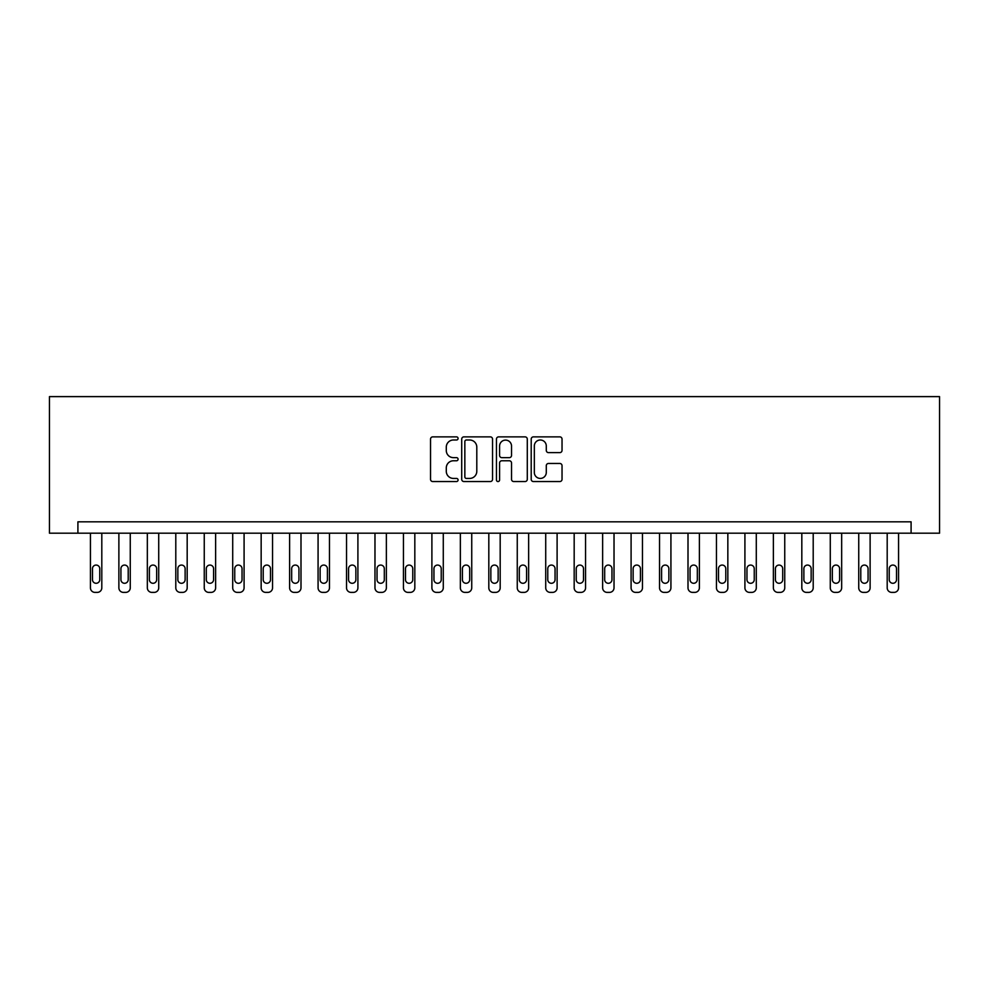 <?xml version="1.0" encoding="UTF-8"?>
<svg xmlns="http://www.w3.org/2000/svg" width="989" height="989" viewBox="0 0 989 989"><rect width="100%" height="100%" fill="white"/><g stroke="black" fill="none" stroke-linecap="round" stroke-linejoin="round"><path stroke-width="1.48" d="M458.08 438.436A1.57 1.57 0 0 0 456.51 436.866L432.774 436.866A2.238 2.238 0 0 0 430.536 439.104L430.536 479.331A2.238 2.238 0 0 0 432.774 481.556L456.51 481.556A1.57 1.57 0 0 0 458.08 479.999A1.57 1.57 0 0 0 456.51 478.429L453.444 478.429A7.146 7.146 0 0 1 446.286 471.283L446.286 467.933A7.146 7.146 0 0 1 453.444 460.775L456.51 460.775A1.57 1.57 0 0 0 458.08 459.217A1.57 1.57 0 0 0 456.51 457.647L453.444 457.647A7.146 7.146 0 0 1 446.286 450.502L446.286 447.152A7.146 7.146 0 0 1 453.444 439.994L456.51 439.994A1.57 1.57 0 0 0 458.08 438.436M559.799 452.628A2.238 2.238 0 0 0 562.036 450.391L562.036 439.104A2.238 2.238 0 0 0 559.799 436.866L533.442 436.866A2.238 2.238 0 0 0 531.204 439.104L531.204 479.331A2.238 2.238 0 0 0 533.442 481.556L559.799 481.556A2.238 2.238 0 0 0 562.036 479.331L562.036 465.695A2.238 2.238 0 0 0 559.799 463.458L548.524 463.458A2.238 2.238 0 0 0 546.287 465.695L546.287 472.458A5.983 5.983 0 0 1 540.303 478.429A5.983 5.983 0 0 1 534.332 472.458L534.332 445.977A5.983 5.983 0 0 1 540.303 439.994A5.983 5.983 0 0 1 546.287 445.977L546.287 450.391A2.238 2.238 0 0 0 548.524 452.628L559.799 452.628M911.092 533.195L939.55 533.195L939.55 396.614L49.45 396.614L49.45 533.195L911.092 533.195L911.092 521.821L77.908 521.821L77.908 533.195M492.547 439.104A2.238 2.238 0 0 0 490.309 436.866L463.94 436.866A2.238 2.238 0 0 0 461.715 439.104L461.715 479.331A2.238 2.238 0 0 0 463.94 481.556L490.309 481.556A2.238 2.238 0 0 0 492.547 479.331L492.547 439.104M498.691 436.866L525.06 436.866A2.238 2.238 0 0 1 527.285 439.104L527.285 479.331A2.238 2.238 0 0 1 525.06 481.556L513.773 481.556A2.238 2.238 0 0 1 511.536 479.331L511.536 463.013A2.238 2.238 0 0 0 509.298 460.775L501.819 460.775A2.238 2.238 0 0 0 499.581 463.013L499.581 479.999A1.57 1.57 0 0 1 498.023 481.556A1.57 1.57 0 0 1 496.453 479.999L496.453 439.104A2.238 2.238 0 0 1 498.691 436.866M466.4 439.994A1.57 1.57 0 0 0 464.842 441.564L464.842 476.871A1.57 1.57 0 0 0 466.4 478.429L469.639 478.429A7.146 7.146 0 0 0 476.797 471.283L476.797 447.152A7.146 7.146 0 0 0 469.639 439.994L466.4 439.994M511.536 446.088A5.983 5.983 0 0 0 505.564 440.105A5.983 5.983 0 0 0 499.581 446.088L499.581 455.422A2.238 2.238 0 0 0 501.819 457.647L509.298 457.647A2.238 2.238 0 0 0 511.536 455.422L511.536 446.088M101.805 533.195L101.805 587.837A4.549 4.549 0 0 1 97.256 592.386L94.981 592.386A4.549 4.549 0 0 1 90.432 587.837L90.432 533.195M99.765 579.641L99.765 568.712A3.647 3.647 0 0 0 96.118 565.065A3.647 3.647 0 0 0 92.472 568.712L92.472 579.641A3.647 3.647 0 0 0 96.118 583.287A3.647 3.647 0 0 0 99.765 579.641M130.264 533.195L130.264 587.837A4.549 4.549 0 0 1 125.714 592.386L123.44 592.386A4.549 4.549 0 0 1 118.878 587.837L118.878 533.195M128.211 579.641L128.211 568.712A3.647 3.647 0 0 0 124.577 565.065A3.647 3.647 0 0 0 120.93 568.712L120.93 579.641A3.647 3.647 0 0 0 124.577 583.287A3.647 3.647 0 0 0 128.211 579.641M158.722 533.195L158.722 587.837A4.549 4.549 0 0 1 154.173 592.386L151.886 592.386A4.549 4.549 0 0 1 147.336 587.837L147.336 533.195M156.67 579.641L156.67 568.712A3.647 3.647 0 0 0 153.035 565.065A3.647 3.647 0 0 0 149.388 568.712L149.388 579.641A3.647 3.647 0 0 0 153.035 583.287A3.647 3.647 0 0 0 156.67 579.641M187.181 533.195L187.181 587.837A4.549 4.549 0 0 1 182.619 592.386L180.344 592.386A4.549 4.549 0 0 1 175.795 587.837L175.795 533.195M185.128 579.641L185.128 568.712A3.647 3.647 0 0 0 181.482 565.065A3.647 3.647 0 0 0 177.847 568.712L177.847 579.641A3.647 3.647 0 0 0 181.482 583.287A3.647 3.647 0 0 0 185.128 579.641M215.627 533.195L215.627 587.837A4.549 4.549 0 0 1 211.077 592.386L208.803 592.386A4.549 4.549 0 0 1 204.253 587.837L204.253 533.195M213.587 579.641L213.587 568.712A3.647 3.647 0 0 0 209.94 565.065A3.647 3.647 0 0 0 206.293 568.712L206.293 579.641A3.647 3.647 0 0 0 209.94 583.287A3.647 3.647 0 0 0 213.587 579.641M244.085 533.195L244.085 587.837A4.549 4.549 0 0 1 239.536 592.386L237.261 592.386A4.549 4.549 0 0 1 232.712 587.837L232.712 533.195M242.045 579.641L242.045 568.712A3.647 3.647 0 0 0 238.398 565.065A3.647 3.647 0 0 0 234.752 568.712L234.752 579.641A3.647 3.647 0 0 0 238.398 583.287A3.647 3.647 0 0 0 242.045 579.641M272.544 533.195L272.544 587.837A4.549 4.549 0 0 1 267.994 592.386L265.72 592.386A4.549 4.549 0 0 1 261.158 587.837L261.158 533.195M270.492 579.641L270.492 568.712A3.647 3.647 0 0 0 266.857 565.065A3.647 3.647 0 0 0 263.21 568.712L263.21 579.641A3.647 3.647 0 0 0 266.857 583.287A3.647 3.647 0 0 0 270.492 579.641M301.002 533.195L301.002 587.837A4.549 4.549 0 0 1 296.453 592.386L294.166 592.386A4.549 4.549 0 0 1 289.616 587.837L289.616 533.195M298.95 579.641L298.95 568.712A3.647 3.647 0 0 0 295.303 565.065A3.647 3.647 0 0 0 291.668 568.712L291.668 579.641A3.647 3.647 0 0 0 295.303 583.287A3.647 3.647 0 0 0 298.95 579.641M329.461 533.195L329.461 587.837A4.549 4.549 0 0 1 324.899 592.386L322.624 592.386A4.549 4.549 0 0 1 318.075 587.837L318.075 533.195M327.408 579.641L327.408 568.712A3.647 3.647 0 0 0 323.762 565.065A3.647 3.647 0 0 0 320.127 568.712L320.127 579.641A3.647 3.647 0 0 0 323.762 583.287A3.647 3.647 0 0 0 327.408 579.641M357.907 533.195L357.907 587.837A4.549 4.549 0 0 1 353.357 592.386L351.083 592.386A4.549 4.549 0 0 1 346.533 587.837L346.533 533.195M355.867 579.641L355.867 568.712A3.647 3.647 0 0 0 352.22 565.065A3.647 3.647 0 0 0 348.573 568.712L348.573 579.641A3.647 3.647 0 0 0 352.22 583.287A3.647 3.647 0 0 0 355.867 579.641M386.365 533.195L386.365 587.837A4.549 4.549 0 0 1 381.816 592.386L379.541 592.386A4.549 4.549 0 0 1 374.979 587.837L374.979 533.195M384.313 579.641L384.313 568.712A3.647 3.647 0 0 0 380.678 565.065A3.647 3.647 0 0 0 377.032 568.712L377.032 579.641A3.647 3.647 0 0 0 380.678 583.287A3.647 3.647 0 0 0 384.313 579.641M414.824 533.195L414.824 587.837A4.549 4.549 0 0 1 410.274 592.386L408 592.386A4.549 4.549 0 0 1 403.438 587.837L403.438 533.195M412.772 579.641L412.772 568.712A3.647 3.647 0 0 0 409.137 565.065A3.647 3.647 0 0 0 405.49 568.712L405.49 579.641A3.647 3.647 0 0 0 409.137 583.287A3.647 3.647 0 0 0 412.772 579.641M443.282 533.195L443.282 587.837A4.549 4.549 0 0 1 438.72 592.386L436.446 592.386A4.549 4.549 0 0 1 431.896 587.837L431.896 533.195M441.23 579.641L441.23 568.712A3.647 3.647 0 0 0 437.583 565.065A3.647 3.647 0 0 0 433.948 568.712L433.948 579.641A3.647 3.647 0 0 0 437.583 583.287A3.647 3.647 0 0 0 441.23 579.641M471.741 533.195L471.741 587.837A4.549 4.549 0 0 1 467.179 592.386L464.904 592.386A4.549 4.549 0 0 1 460.355 587.837L460.355 533.195M469.688 579.641L469.688 568.712A3.647 3.647 0 0 0 466.042 565.065A3.647 3.647 0 0 0 462.407 568.712L462.407 579.641A3.647 3.647 0 0 0 466.042 583.287A3.647 3.647 0 0 0 469.688 579.641M500.187 533.195L500.187 587.837A4.549 4.549 0 0 1 495.637 592.386L493.363 592.386A4.549 4.549 0 0 1 488.813 587.837L488.813 533.195M498.147 579.641L498.147 568.712A3.647 3.647 0 0 0 494.5 565.065A3.647 3.647 0 0 0 490.853 568.712L490.853 579.641A3.647 3.647 0 0 0 494.5 583.287A3.647 3.647 0 0 0 498.147 579.641M528.645 533.195L528.645 587.837A4.549 4.549 0 0 1 524.096 592.386L521.821 592.386A4.549 4.549 0 0 1 517.259 587.837L517.259 533.195M526.593 579.641L526.593 568.712A3.647 3.647 0 0 0 522.958 565.065A3.647 3.647 0 0 0 519.312 568.712L519.312 579.641A3.647 3.647 0 0 0 522.958 583.287A3.647 3.647 0 0 0 526.593 579.641M557.104 533.195L557.104 587.837A4.549 4.549 0 0 1 552.554 592.386L550.28 592.386A4.549 4.549 0 0 1 545.718 587.837L545.718 533.195M555.052 579.641L555.052 568.712A3.647 3.647 0 0 0 551.417 565.065A3.647 3.647 0 0 0 547.77 568.712L547.77 579.641A3.647 3.647 0 0 0 551.417 583.287A3.647 3.647 0 0 0 555.052 579.641M585.562 533.195L585.562 587.837A4.549 4.549 0 0 1 581 592.386L578.726 592.386A4.549 4.549 0 0 1 574.176 587.837L574.176 533.195M583.51 579.641L583.51 568.712A3.647 3.647 0 0 0 579.863 565.065A3.647 3.647 0 0 0 576.228 568.712L576.228 579.641A3.647 3.647 0 0 0 579.863 583.287A3.647 3.647 0 0 0 583.51 579.641M614.021 533.195L614.021 587.837A4.549 4.549 0 0 1 609.459 592.386L607.184 592.386A4.549 4.549 0 0 1 602.635 587.837L602.635 533.195M611.968 579.641L611.968 568.712A3.647 3.647 0 0 0 608.322 565.065A3.647 3.647 0 0 0 604.687 568.712L604.687 579.641A3.647 3.647 0 0 0 608.322 583.287A3.647 3.647 0 0 0 611.968 579.641M642.467 533.195L642.467 587.837A4.549 4.549 0 0 1 637.917 592.386L635.643 592.386A4.549 4.549 0 0 1 631.093 587.837L631.093 533.195M640.427 579.641L640.427 568.712A3.647 3.647 0 0 0 636.78 565.065A3.647 3.647 0 0 0 633.133 568.712L633.133 579.641A3.647 3.647 0 0 0 636.78 583.287A3.647 3.647 0 0 0 640.427 579.641M670.925 533.195L670.925 587.837A4.549 4.549 0 0 1 666.376 592.386L664.101 592.386A4.549 4.549 0 0 1 659.539 587.837L659.539 533.195M668.873 579.641L668.873 568.712A3.647 3.647 0 0 0 665.238 565.065A3.647 3.647 0 0 0 661.592 568.712L661.592 579.641A3.647 3.647 0 0 0 665.238 583.287A3.647 3.647 0 0 0 668.873 579.641M699.384 533.195L699.384 587.837A4.549 4.549 0 0 1 694.834 592.386L692.547 592.386A4.549 4.549 0 0 1 687.998 587.837L687.998 533.195M697.332 579.641L697.332 568.712A3.647 3.647 0 0 0 693.697 565.065A3.647 3.647 0 0 0 690.05 568.712L690.05 579.641A3.647 3.647 0 0 0 693.697 583.287A3.647 3.647 0 0 0 697.332 579.641M727.842 533.195L727.842 587.837A4.549 4.549 0 0 1 723.28 592.386L721.006 592.386A4.549 4.549 0 0 1 716.456 587.837L716.456 533.195M725.79 579.641L725.79 568.712A3.647 3.647 0 0 0 722.143 565.065A3.647 3.647 0 0 0 718.509 568.712L718.509 579.641A3.647 3.647 0 0 0 722.143 583.287A3.647 3.647 0 0 0 725.79 579.641M756.288 533.195L756.288 587.837A4.549 4.549 0 0 1 751.739 592.386L749.464 592.386A4.549 4.549 0 0 1 744.915 587.837L744.915 533.195M754.248 579.641L754.248 568.712A3.647 3.647 0 0 0 750.602 565.065A3.647 3.647 0 0 0 746.955 568.712L746.955 579.641A3.647 3.647 0 0 0 750.602 583.287A3.647 3.647 0 0 0 754.248 579.641M784.747 533.195L784.747 587.837A4.549 4.549 0 0 1 780.197 592.386L777.923 592.386A4.549 4.549 0 0 1 773.373 587.837L773.373 533.195M782.707 579.641L782.707 568.712A3.647 3.647 0 0 0 779.06 565.065A3.647 3.647 0 0 0 775.413 568.712L775.413 579.641A3.647 3.647 0 0 0 779.06 583.287A3.647 3.647 0 0 0 782.707 579.641M813.205 533.195L813.205 587.837A4.549 4.549 0 0 1 808.656 592.386L806.381 592.386A4.549 4.549 0 0 1 801.819 587.837L801.819 533.195M811.153 579.641L811.153 568.712A3.647 3.647 0 0 0 807.519 565.065A3.647 3.647 0 0 0 803.872 568.712L803.872 579.641A3.647 3.647 0 0 0 807.519 583.287A3.647 3.647 0 0 0 811.153 579.641M841.664 533.195L841.664 587.837A4.549 4.549 0 0 1 837.114 592.386L834.827 592.386A4.549 4.549 0 0 1 830.278 587.837L830.278 533.195M839.612 579.641L839.612 568.712A3.647 3.647 0 0 0 835.965 565.065A3.647 3.647 0 0 0 832.33 568.712L832.33 579.641A3.647 3.647 0 0 0 835.965 583.287A3.647 3.647 0 0 0 839.612 579.641M870.122 533.195L870.122 587.837A4.549 4.549 0 0 1 865.56 592.386L863.286 592.386A4.549 4.549 0 0 1 858.736 587.837L858.736 533.195M868.07 579.641L868.07 568.712A3.647 3.647 0 0 0 864.423 565.065A3.647 3.647 0 0 0 860.789 568.712L860.789 579.641A3.647 3.647 0 0 0 864.423 583.287A3.647 3.647 0 0 0 868.07 579.641M898.568 533.195L898.568 587.837A4.549 4.549 0 0 1 894.019 592.386L891.744 592.386A4.549 4.549 0 0 1 887.195 587.837L887.195 533.195M896.529 579.641L896.529 568.712A3.647 3.647 0 0 0 892.882 565.065A3.647 3.647 0 0 0 889.235 568.712L889.235 579.641A3.647 3.647 0 0 0 892.882 583.287A3.647 3.647 0 0 0 896.529 579.641"/></g></svg>
